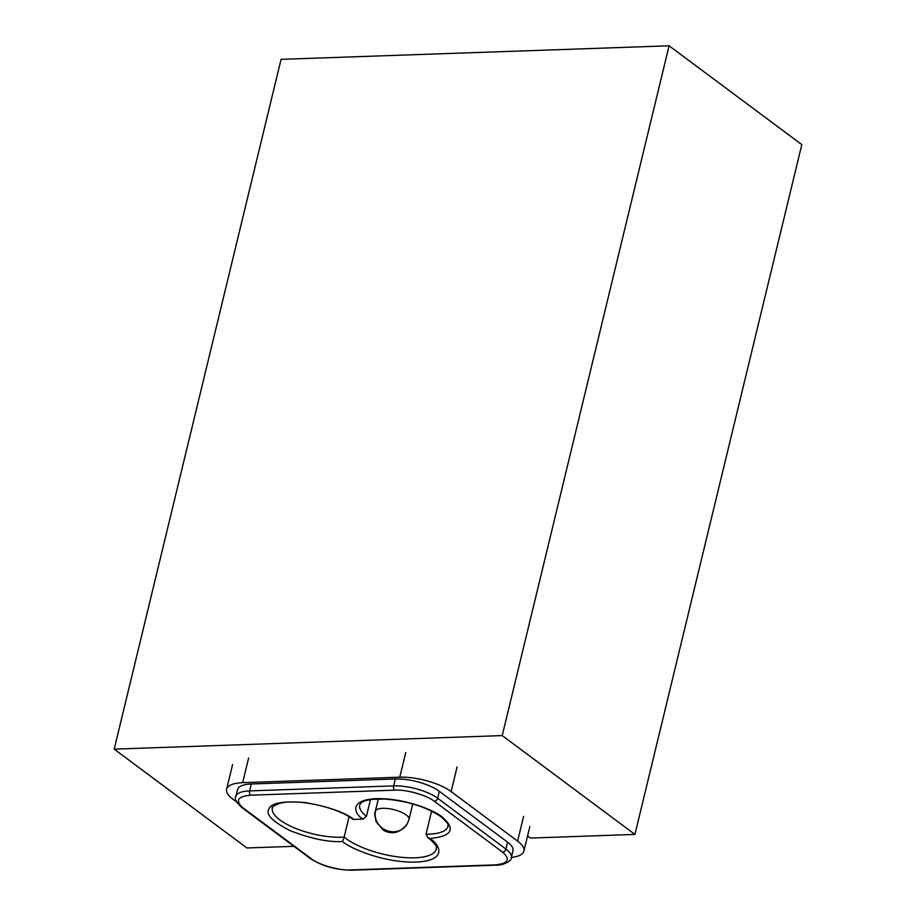 <?xml version="1.0" encoding="UTF-8"?>
<svg xmlns="http://www.w3.org/2000/svg" width="916" height="916" viewBox="0 0 916 916"><rect width="100%" height="100%" fill="white"/><g stroke="black" fill="none" stroke-linecap="round" stroke-linejoin="round"><path stroke-width="1.37" d="M293.91 846.327L246.908 847.964L114.191 749.139L281.075 59.345L669.092 45.8L801.809 144.625L634.925 834.419L530.501 838.071L527.559 835.884M634.925 834.419L502.22 735.594L114.191 749.139M502.22 735.594L669.092 45.8M370.488 799.576L366.434 816.305A45.457 15.675 13.6 0 1 359.679 804.924L361.499 802.611C363.48 801.134 367.007 800.046 372.102 799.347L384.606 799.038C407.586 800.996 426.455 806.927 441.203 816.843C452.71 827.743 446.401 824.16 448.05 826.301A45.457 15.675 13.6 0 1 426.02 834.224L427.761 837.476L429.867 838.472C451.851 836.377 456.042 829.289 442.428 817.198C436.062 811.278 406.269 798.157 377.186 798.649C348.687 799.588 353.874 813.316 362.862 819.179A50.872 17.541 -166.4 0 0 354.08 819.488C344.336 812.149 327.928 806.492 304.856 802.53C283.113 800.87 271.159 802.966 269.018 808.805C265.285 814.221 272.327 821.503 290.166 830.675C311.085 838.747 328.558 842.354 342.573 841.518L344.141 837.075A45.457 15.675 13.6 0 1 279.907 819.935A45.457 15.675 13.6 0 1 272.384 807.969C271.09 807.534 273.449 806.011 279.437 803.401C297.998 798.214 337.134 807.443 353.004 819.225L354.08 819.488M426.02 834.224L431.608 811.107M349.076 816.717L344.141 837.075A50.872 17.541 13.6 0 0 345.905 838.461A50.872 17.541 13.6 0 0 399.548 857.101A50.872 17.541 13.6 0 0 436.382 848.995C435.444 847.254 439.955 848.193 428.642 838.106L427.761 837.476M523.586 816.431L517.609 841.117A37.888 13.064 13.6 0 1 523.883 851.09A37.888 13.064 13.6 0 1 511.346 857.422M232.584 764.551L226.607 789.237A37.888 13.064 13.6 0 0 232.882 799.21L236.752 802.095M226.607 789.237A37.888 13.064 13.6 0 1 242.648 782.676L248.625 757.99M405.754 752.505L399.777 777.192L242.648 782.676M399.777 777.192A37.888 13.064 13.6 0 1 451.119 791.596L457.084 766.91M517.609 841.117L451.119 791.596M495.041 864.887A3.252 1.912 -92 0 0 495.877 865.173L351.836 870.2C335.874 870.028 321.985 866.112 310.192 858.441L241.904 807.591C236.225 802.29 234.21 798.603 235.847 796.531L237.519 789.626A32.472 11.198 13.6 0 1 251.27 783.993L395.311 778.966A32.472 11.198 13.6 0 1 439.314 791.321L507.59 842.159A32.472 11.198 13.6 0 1 512.96 850.712L511.288 857.628A32.472 11.198 13.6 0 0 505.918 849.075A3.252 2.37 126.7 0 1 502.586 852.132C510.75 859.38 508.243 863.639 495.041 864.887L351.011 869.914C340.065 870.853 318.287 864.75 311.406 858.807L243.129 807.958C234.954 800.698 237.473 796.451 250.663 795.191L394.704 790.165C405.651 789.226 427.429 795.34 434.299 801.282A3.252 2.37 -53.3 0 0 437.642 798.225L439.314 791.321M362.862 819.179L366.434 816.305M375.32 811.381A17.324 5.977 13.6 0 1 375.331 811.324A17.324 5.977 13.6 0 1 375.571 810.752A17.324 5.977 13.6 0 1 394.441 809.813A17.324 5.977 13.6 0 1 408.994 819.477A17.324 5.977 13.6 0 1 408.983 819.511M342.573 841.518C349.5 848.044 383.197 862.929 415.898 862.093C447.798 860.674 440.298 844.873 429.867 838.472M395.311 778.966L393.64 785.882A32.472 11.198 13.6 0 1 437.642 798.225L505.918 849.075L507.59 842.159M251.27 783.993L249.599 790.909L393.64 785.882A3.252 1.912 88 0 0 394.704 790.165M235.847 796.531A32.472 11.198 13.6 0 1 249.599 790.909A3.252 1.912 88 0 0 250.663 795.191M241.904 807.591A3.252 2.37 -53.3 0 0 243.129 807.958M310.192 858.441A3.252 2.37 -53.3 0 0 311.406 858.807M351.836 870.2A3.252 1.912 -92 0 1 351.011 869.914M434.299 801.282L502.586 852.132M375.274 811.599C374.404 811.851 374.69 815.251 376.132 821.801L383.403 830.228C392.14 835.003 400.04 832.953 407.128 824.068A17.324 16.167 -149.6 0 1 386.174 830.343A17.324 16.167 -149.6 0 1 375.571 810.752M529.86 826.404L523.883 851.09M495.877 865.173C503.605 865.563 512.399 860.41 511.288 857.628M375.331 811.324L378.331 798.924M408.994 819.477L412.75 803.95M407.128 824.068L408.891 819.866"/></g></svg>
